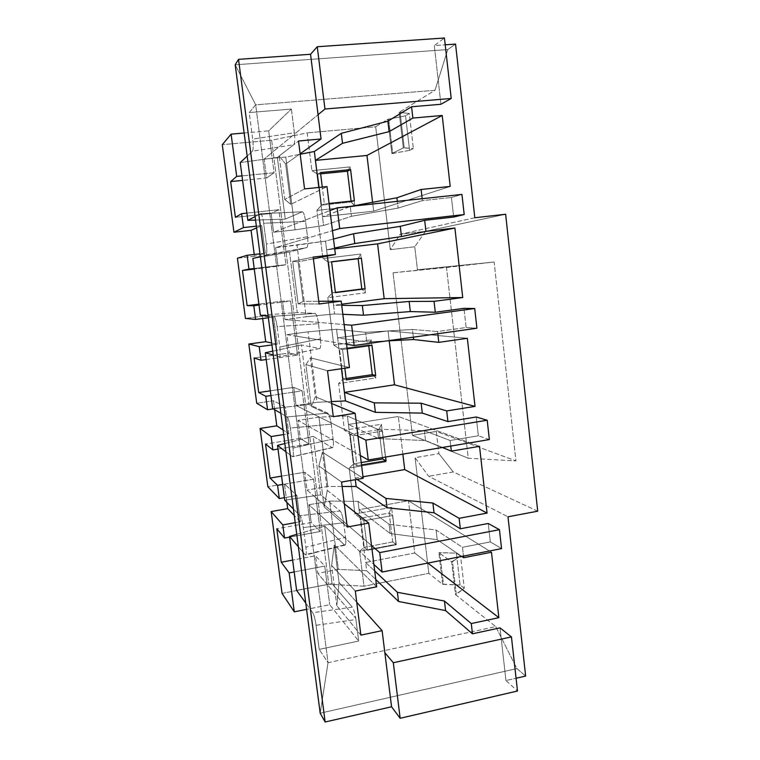 <?xml version="1.0" encoding="UTF-8"?>
<svg xmlns="http://www.w3.org/2000/svg" width="760" height="760" viewBox="0 0 760 760"><rect width="100%" height="100%" fill="white"/><g stroke="black" fill="none" stroke-linecap="round" stroke-linejoin="round"><path stroke-width="0.57" stroke-dasharray="3.8 2.85" d="M393.062 272.802L446.5 267.501L468.255 458.242L412.414 435.356L393.062 272.802L412.414 435.356L436.316 431.423L438.919 453.653L415.074 457.71L428.659 476.273L507.984 516.8L428.659 476.273L415.074 457.71L428.83 573.334L415.074 457.71L438.919 453.653L436.316 431.423L515.936 460.902L494.133 262.01L393.062 272.802M525.644 676.058L516.895 668.572L495.729 626.62L455.468 594.548L451.649 561.82L438.909 552.719L442.633 584.326L428.83 573.334L442.633 584.326L460.085 585.048L464.303 588.259L455.468 594.548L495.729 626.62L328.035 662.711L255.692 104.861L249.223 112.565L252.681 139.108C253.412 145.607 253.346 149.625 252.491 151.173L247.171 156.132L252.491 151.173L293.74 144.751C294.738 143.45 294.994 139.887 294.519 134.083L318.06 114.694L271.529 153.007L274.075 172.748L266.579 178.03L264.128 159.106L271.529 153.007L264.128 159.106L285.779 157.064L300.19 154.251L285.779 157.064L264.128 159.106L266.579 178.03L242.582 180.395L266.579 178.03L274.075 172.748L241.993 175.873L274.075 172.748L271.529 153.007L294.519 134.083L291.374 109.069L249.223 112.565L255.692 104.861L434.995 90.288L447.773 49.571L455.553 44.07L447.773 49.571L235.201 64.79L447.773 49.571L434.995 90.288L399.171 112.328L434.995 90.288L255.692 104.861L235.201 64.79L255.692 104.861L328.035 662.711L319.209 649.401L328.035 662.711L320.188 713.184L516.895 668.572L525.644 676.058M316.065 625.281L319.209 649.401L358.663 641.05L329.716 604.703L306.574 609.368L329.716 604.703L358.663 641.05L355.765 618.288C354.834 612.817 353.685 609.092 352.327 607.135L332.063 583.699L324.672 526.119L344.432 544.863C345.648 545.614 346.066 543.514 345.686 538.555L373.891 564.481L345.686 538.555L343.52 521.483C342.589 516.002 341.459 512.525 340.147 511.024L320.663 494.855L313.139 436.297L332.11 447.602C333.279 447.868 333.649 445.417 333.25 440.258L360.363 455.525L333.25 440.258L331.047 422.864C330.106 417.401 329.004 414.152 327.74 413.136L309.063 404.5L301.416 344.935L319.561 348.526C320.673 348.289 321.005 345.486 320.577 340.109L346.56 344.29L320.577 340.109L318.335 322.392C317.395 316.939 316.322 313.947 315.115 313.415L297.264 312.588L289.493 251.997L306.774 247.598C307.828 246.838 308.123 243.656 307.667 238.07L332.462 230.698L307.667 238.07L305.387 220.02C304.447 214.567 303.401 211.84 302.242 211.821L285.266 219.089L277.352 157.443L293.74 144.751L277.352 157.443L285.266 219.089L255.55 220.086L285.266 219.089L302.242 211.821L260.651 213.664C261.725 213.826 262.723 217.027 263.653 223.278L266.361 244.065C267.073 250.373 266.959 253.992 266.038 254.933L260.328 256.481L306.774 247.598L289.493 251.997L297.264 312.588L260.357 315.257L297.264 312.588L315.115 313.415L274.037 316.245C275.177 316.977 276.203 320.445 277.134 326.638L279.794 347.035C280.469 353.162 280.316 356.392 279.328 356.744L273.239 355.015L279.328 356.744L319.561 348.526L301.416 344.935L309.063 404.5L272.65 408.548L309.063 404.5L327.74 413.136L287.185 416.917C288.382 418.199 289.437 421.914 290.349 428.06L292.961 448.077C293.626 454.024 293.426 456.883 292.372 456.655L285.922 451.772L292.372 456.655L332.11 447.602L313.139 436.297L320.663 494.855L284.734 500.222L320.663 494.855L340.147 511.024L300.077 515.717C301.34 517.541 302.423 521.493 303.326 527.582L305.89 547.238C306.527 553.005 306.29 555.503 305.168 554.733L298.376 546.811L305.168 554.733L344.432 544.863L324.672 526.119L332.063 583.699L296.609 590.349L332.063 583.699L352.327 607.135L312.74 612.712C314.051 615.049 315.162 619.239 316.065 625.281L355.946 619.533L358.663 641.05L319.209 649.401L316.065 625.281C315.162 619.239 314.051 615.049 312.74 612.712L305.748 603.012L312.74 612.712L352.327 607.135C353.685 609.092 354.834 612.817 355.765 618.288L317.794 573.344L315.514 555.76L324.738 566.067L327.094 584.355L355.765 618.288L355.946 619.533L316.065 625.281M255.094 216.562L260.651 213.664L255.094 216.562M268.099 315.818L274.037 316.245L268.099 315.818M280.877 413.278L287.185 416.917L280.877 413.278M293.426 509L300.077 515.717L293.426 509M282.055 593.399L328.776 584.212L363.992 586.226L428.83 573.334L363.992 586.226L359.613 551.256L396.045 544.331L391.542 507.347L354.939 513.978L349.182 468.055L385.994 461.805L381.416 424.251L344.441 430.188L338.589 383.534L375.782 377.986L371.137 339.834L333.773 345.059L327.826 297.654L365.408 292.828L360.687 254.068L322.924 258.562L316.891 210.397L354.873 206.311L350.075 166.924L311.913 170.667L307.173 132.876L271.652 140.22L222.281 144.666L271.652 140.22L328.776 584.212L282.055 593.399M474.81 217.749L400.111 234.27L390.308 249.669L375.687 126.787L387.837 119.311L391.865 153.558L403.332 147.896L399.171 112.328L409.317 113.553L405.555 115.776L387.837 119.311L375.687 126.787L307.173 132.876L375.687 126.787L390.308 249.669L414.76 246.762L417.449 269.772L494.133 262.01L417.449 269.772L414.76 246.762L390.308 249.669L400.111 234.27L474.81 217.749M244.141 133.009L268.679 130.853L291.374 109.069L268.679 130.853L271.529 153.007L268.679 130.853L244.141 133.009M359.062 509.666L365.655 562.486L414.732 553.014L408.452 500.764L359.062 509.666L390.212 533.548L389.082 524.267L358.017 501.334L359.062 509.666L408.452 500.764L491.483 552.235L408.452 500.764L414.732 553.014L365.655 562.486L366.681 570.722L375.753 579.481L366.681 570.722L338.371 569.354L317.794 573.344L327.094 584.355L329.716 604.703L324.738 566.067L294.187 571.938L324.738 566.067L315.514 555.76L292.628 560.091L315.514 555.76L317.794 573.344L338.371 569.354L329.659 501.078L358.017 501.334L389.082 524.267L436.069 530.014L462.46 547.304L463.476 556.073L462.46 547.304L490.314 541.899L488.243 523.478L490.314 541.899L462.46 547.304L436.069 530.014L437.209 539.704L390.212 533.548L359.062 509.666L358.017 501.334L329.659 501.078L308.911 504.744L317.908 513.019L320.283 531.487L311.21 522.5L308.911 504.744L329.659 501.078L338.371 569.354L366.681 570.722L365.655 562.486L374.699 570.988L365.655 562.486L359.062 509.666M363.85 520.79L392.72 515.508L396.283 544.739L367.517 550.211L363.85 520.79L360.62 518.225L364.249 547.304L359.613 551.256L363.992 586.226L328.776 584.212L271.652 140.22L307.173 132.876L311.913 170.667L317.661 174.154L321.527 205.152L316.891 210.397L322.924 258.562L328.662 262.248L332.471 292.752L327.826 297.654L333.773 345.059L339.483 348.945L343.226 378.955L338.589 383.534L344.441 430.188L350.132 434.255L353.818 463.799L349.182 468.055L354.939 513.978L360.62 518.225L389.167 513.019L392.72 515.508L363.85 520.79L367.517 550.211L396.283 544.739L392.72 515.508L389.167 513.019L392.702 541.918L396.283 544.739L392.702 541.918L364.249 547.304L367.517 550.211L364.249 547.304L360.62 518.225L363.85 520.79M501.562 548.606L490.314 541.899L501.562 548.606M427.823 563.065L414.732 553.014L427.823 563.065M461.766 556.415L437.209 539.704L461.766 556.415M376.666 586.815L334.257 544.92L339.055 582.464L356.734 602.253L339.055 582.464L336.794 605.653L331.635 565.411L355.319 591.071L331.635 565.411L334.257 544.92L376.666 586.815M505.961 680.561L500.014 627.864L505.961 680.561L517.494 691.011L505.961 680.561L516.068 678.253L505.961 680.561M348.412 424.45L355.119 478.125L363.005 476.767L355.119 478.125L355.309 479.683L355.119 478.125L357.029 479.38L355.119 478.125L348.412 424.45L378.613 438.615L377.454 429.172L347.358 415.986L348.412 424.45L398.335 416.499L348.412 424.45L347.358 415.986L377.454 429.172L424.365 430.683L450.119 440.505L450.765 446.063L450.119 440.505L478.344 435.784L476.226 417.002L478.344 435.784L450.119 440.505L424.365 430.683L425.524 440.553L378.613 438.615L348.412 424.45M402.857 454.147L398.335 416.499L479.531 446.338L398.335 416.499L402.857 454.147M353.267 435.831L382.441 431.101L385.605 457.055L382.441 431.101L353.267 435.831L350.132 434.255L378.983 429.59L382.441 431.101L378.983 429.59L382.403 457.596L378.983 429.59L381.416 424.251L385.994 461.805L382.565 458.935L385.994 461.805L349.182 468.055L353.818 463.799L356.991 465.728L353.267 435.831L356.991 465.728L361.541 464.949L356.991 465.728L353.818 463.799L350.132 434.255L353.267 435.831M489.364 439.555L478.344 435.784L489.364 439.555M442.424 447.469L425.524 440.553L442.424 447.469M363.195 478.315L322.43 452.209L327.303 490.409L344.308 503.814L327.303 490.409L324.14 506.958L318.887 465.956L341.563 482.058L318.887 465.956L322.43 452.209L363.195 478.315M371.545 545.575L343.52 521.483L371.545 545.575M313.548 479.18L315.941 497.762L307.012 490.086L304.694 472.216L313.548 479.18L282.663 484.462L313.548 479.18L304.694 472.216L281.561 476.13L304.694 472.216L307.012 490.086L343.52 521.483L315.941 497.762L317.908 513.019L345.686 538.555L317.908 513.019L313.548 479.18M306.603 425.248L309.016 444.02L300.314 438.434L297.977 420.394L333.25 440.258L306.603 425.248L304.608 409.744L296.048 405.498L293.702 387.353L302.166 390.849L304.608 409.744L357.969 436.221L304.608 409.744L306.603 425.248L297.977 420.394L318.953 417.116L347.358 415.986L318.953 417.116L297.977 420.394L300.314 438.434L265.544 444.03L300.314 438.434L309.016 444.02L306.603 425.248M337.601 337.858L341.459 368.724L337.601 337.858L366.795 341.962L365.617 332.348L336.528 329.251L337.601 337.858L388.046 330.875L337.601 337.858L336.528 329.251L365.617 332.348L412.433 329.479L437.532 331.531L437.788 333.735L437.532 331.531L466.127 327.522L463.961 308.351L466.127 327.522L437.532 331.531L412.433 329.479L413.345 337.174L412.433 329.479L365.617 332.348L366.795 341.962L337.601 337.858M389.243 340.793L388.046 330.875L467.343 338.285L388.046 330.875L389.243 340.793M342.513 349.495L347.12 348.849L342.513 349.495L339.483 348.945L368.638 344.831L371.991 345.334L368.638 344.831L368.752 345.791L371.137 339.834L375.782 377.986L372.276 374.642L375.782 377.986L338.589 383.534L343.226 378.955L346.294 379.876L343.226 378.955L339.483 348.945L342.513 349.495L344.841 368.229L342.513 349.495M476.909 328.225L466.127 327.522L476.909 328.225M386.678 340.926L366.795 341.962L386.678 340.926M349.448 367.555L310.384 357.856L315.343 396.739L331.645 403.503L315.343 396.739L311.258 406.391L305.9 364.601L327.512 370.756L305.9 364.601L310.384 357.856L349.448 367.555M295.108 336.015L297.569 355.11L289.247 353.02L286.872 334.695L320.577 340.109L295.108 336.015L293.075 320.255L284.915 319.561L282.52 301.112L290.605 301.036L293.075 320.255L344.109 324.577L293.075 320.255L295.108 336.015L286.872 334.695L308.075 331.816L336.528 329.251L308.075 331.816L286.872 334.695L289.247 353.02L254.106 357.96L289.247 353.02L297.569 355.11L295.108 336.015M326.61 249.85L327.38 256.053L326.61 249.85L334.609 248.054L326.61 249.85L334.713 248.9L326.61 249.85L325.517 241.1L326.61 249.85M333.022 301.178L333.535 305.283L341.591 304.228L333.535 305.283L334.609 313.927L342.836 314.298L334.609 313.927L306.147 316.749L284.915 319.561L293.075 320.255L290.605 301.036L259.017 305.083L290.605 301.036L282.52 301.112L258.894 304.142L282.52 301.112L284.915 319.561L306.147 316.749L297.017 245.138L325.517 241.1L333.488 239.01L325.517 241.1L275.595 247.608L283.423 245.28L285.922 264.689L278.008 266.228L275.595 247.608L297.017 245.138L306.147 316.749L334.609 313.927L333.535 305.283L341.724 305.358L333.535 305.283L333.022 301.178M453.653 217.046L451.449 197.476L461.947 194.417L451.449 197.476L453.653 217.046M313.386 258.808L298.12 261.82L303.173 301.397L318.744 301.283L303.173 301.397L298.12 303.895L292.666 261.307L313.167 257.099L292.666 261.307L298.12 261.82L313.386 258.808M318.82 187.454L322.477 216.733L373.663 211.147L372.599 202.302L373.663 211.147L322.477 216.733L323.57 225.52L351.433 216.305L350.236 206.464L322.477 216.733L350.92 206.34L350.236 206.464L351.433 216.305L323.57 225.52L295.06 229.833L273.6 232.227L271.168 213.484L278.834 209.712L281.352 229.244L273.6 232.227L329.963 210.577L281.352 229.244L283.423 245.28L307.667 238.07L283.423 245.28L278.834 209.712L246.895 213.104L278.834 209.712L271.168 213.484L235.41 217.312L271.168 213.484L273.6 232.227L295.06 229.833L285.779 157.064L295.06 229.833L323.57 225.52L318.82 187.454M329.08 203.452L324.377 203.946L322.278 187.102L324.377 203.946L329.08 203.452M440.933 104.272L434.302 45.572L444.448 38L434.302 45.572L445.208 44.802L434.302 45.572L440.933 104.272M450.205 186.428L373.663 211.147L450.205 186.428M300.133 153.795L285.637 164.046L290.785 204.345L326.99 186.618L290.785 204.345L284.734 199.424L279.167 156L298.519 141.018L279.167 156L285.637 164.046L300.133 153.795M286.872 502.379L284.44 483.93L267.852 486.761L284.44 483.93L296.913 495.501L300.342 521.759L295.212 522.681L300.342 521.759L294.272 515.461L300.342 521.759L296.913 495.501L284.401 497.676L296.913 495.501L284.44 483.93L286.872 502.379M274.673 409.706L273.486 400.719L256.728 403.256L273.486 400.719L285.361 407.027L288.848 433.722L283.66 434.549L288.848 433.722L283.062 429.932L288.848 433.722L285.361 407.027L273.239 408.88L285.361 407.027L273.486 400.719L274.673 409.706M262.666 318.506L262.371 316.207L245.433 318.421L262.371 316.207L273.609 317.072L277.162 344.213L271.918 344.935L277.162 344.213L271.662 343.007L277.162 344.213L273.609 317.072L268.356 317.756L273.609 317.072L262.371 316.207L262.666 318.506M237.414 258.238L254.476 256.243L254.239 254.476L254.476 256.243L237.414 258.238M422.18 198.683L422.408 200.611L451.449 197.476L422.408 200.611L398.126 208.069L351.433 216.305L398.126 208.069L397.337 201.352L398.126 208.069L422.408 200.611L422.18 198.683M304.56 188.907L284.734 199.424L304.56 188.907M320.473 172.567L317.661 174.154L320.635 173.859L317.661 174.154L320.473 172.567M351.091 201.115L351.196 201.989L354.388 200.763L351.196 201.989L321.527 205.152L324.377 203.946L321.527 205.152L317.661 174.154L311.913 170.667L350.075 166.924L354.873 206.311L351.091 201.115M284.734 199.424L290.785 204.345L285.637 164.046L279.167 156L284.734 199.424M347.444 171.209L350.075 166.924L347.444 171.209M351.196 201.989L354.873 206.311L316.891 210.397L321.527 205.152L351.196 201.989M291.374 109.069L294.367 132.734L252.681 139.108L249.223 112.565L291.374 109.069M302.461 211.793C303.582 212.325 304.56 215.061 305.387 220.02L307.524 236.759L266.361 244.065L263.653 223.278L305.567 221.321L263.653 223.278C262.798 217.417 261.839 214.196 260.775 213.636L302.242 211.821M256.348 226.166L261.668 225.587L265.269 253.194L259.977 253.811L265.269 253.194L254.476 256.243L265.269 253.194L261.668 225.587L256.348 226.166M254.191 268.479L285.922 264.689L283.423 245.28L275.595 247.608L278.008 266.228L254.277 269.069L285.922 264.689L254.191 268.479M240.236 162.583L277.352 157.443L240.236 162.583M294.519 134.083C294.994 139.887 294.738 143.45 293.74 144.751L252.491 151.173C253.346 149.625 253.412 145.607 252.681 139.108L294.367 132.734L294.519 134.083M319.086 303.99L298.12 303.895L319.086 303.99M331.578 261.753L328.662 262.248L331.578 261.753M335.397 292.381L332.471 292.752L335.426 292.628L332.471 292.752L328.662 262.248L322.924 258.562L360.687 254.068L365.408 292.828L361.827 289.009L365.408 292.828L327.826 297.654L332.471 292.752L335.397 292.381M298.12 303.895L303.173 301.397L298.12 261.82L292.666 261.307L298.12 303.895M358.122 258.713L360.687 254.068L358.122 258.713M318.516 323.684L320.435 338.837L279.794 347.035L277.134 326.638L318.516 323.684L277.134 326.638C276.203 320.445 275.177 316.977 274.037 316.245L315.115 313.415C316.322 313.947 317.395 316.939 318.335 322.392L318.516 323.684M266.19 359.537L297.569 355.11L266.19 359.537M252.88 258.505L289.493 251.997L252.88 258.505M307.667 238.07C308.123 243.656 307.828 246.838 306.774 247.598L266.038 254.933C266.959 253.992 267.073 250.373 266.361 244.065L307.524 236.759L307.667 238.07M333.308 416.67L311.258 406.391L333.308 416.67M331.408 401.594L317.062 402.287L296.048 405.498L304.608 409.744L302.166 390.849L270.94 395.523L302.166 390.849L293.702 387.353L270.322 390.83L293.702 387.353L296.048 405.498L317.062 402.287L308.075 331.816L317.062 402.287L331.408 401.594M346.123 378.527L343.226 378.955L346.123 378.527M311.258 406.391L315.343 396.739L310.384 357.856L305.9 364.601L311.258 406.391M371.137 339.834L368.638 344.831L339.483 348.945L333.773 345.059L371.137 339.834M331.227 424.137L333.108 439.005L292.961 448.077L290.349 428.06L331.227 424.137L290.349 428.06C289.437 421.914 288.382 418.199 287.185 416.917L327.74 413.136C329.004 414.152 330.106 417.401 331.047 422.864L331.227 424.137M277.998 449.065L309.016 444.02L277.998 449.065M272.735 351.158L301.416 344.935L272.735 351.158M319.561 348.526L279.471 356.744C280.335 355.965 280.449 352.735 279.794 347.035L320.435 338.837L320.577 340.109C320.995 344.935 320.739 347.728 319.798 348.507M347.234 527.022L324.14 506.958L347.234 527.022M342.123 486.486L327.798 486.476L307.012 490.086L327.798 486.476L318.953 417.116L327.798 486.476L342.123 486.486M361.238 462.545L353.818 463.799L361.238 462.545M324.14 506.958L327.303 490.409L322.43 452.209L318.887 465.956L324.14 506.958M381.416 424.251L378.983 429.59L350.132 434.255L344.441 430.188L381.416 424.251M343.7 522.737L345.543 537.329L305.89 547.238L303.326 527.582L343.7 522.737L303.326 527.582C302.423 521.493 301.34 517.541 300.077 515.717L340.147 511.024C341.459 512.525 342.589 516.002 343.52 521.483L343.7 522.737M289.598 537.12L320.283 531.487L317.908 513.019L308.911 504.744L311.21 522.5L276.801 528.732L311.21 522.5L320.283 531.487L289.598 537.12M378.613 438.615L425.524 440.553L424.365 430.683L377.454 429.172L378.613 438.615M284.838 443.536L313.139 436.297L284.838 443.536M332.11 447.602L292.685 456.75C293.474 456.057 293.569 453.159 292.961 448.077L333.108 439.005L333.25 440.258C333.621 444.362 333.412 446.823 332.614 447.63M360.886 635.122L336.794 605.653L360.886 635.122M336.794 605.653L339.055 582.464L334.257 544.92L331.635 565.411L336.794 605.653M389.167 513.019L391.542 507.347L396.045 544.331L392.702 541.918L389.167 513.019L360.62 518.225L354.939 513.978L391.542 507.347L389.167 513.019M392.702 541.918L396.045 544.331L359.613 551.256L364.249 547.304L392.702 541.918M390.212 533.548L437.209 539.704L436.069 530.014L389.082 524.267L390.212 533.548M296.742 534.337L324.672 526.119L296.742 534.337M344.432 544.863L305.653 555C306.365 554.382 306.441 551.788 305.89 547.238L345.543 537.329L345.686 538.555C346.009 542.079 345.838 544.236 345.173 545.024M391.865 153.558L409.573 150.357L413.373 148.542L403.332 147.896L391.865 153.558L387.837 119.311L388.702 119.234L392.73 153.472L391.865 153.558M403.332 147.896L404.215 147.81L400.073 112.252L399.171 112.328L403.332 147.896M413.373 148.542L409.573 150.357L405.555 115.776L409.317 113.553L413.373 148.542L409.317 113.553L400.073 112.252L404.215 147.81L413.373 148.542M409.573 150.357L392.73 153.472L388.702 119.234L405.555 115.776L409.573 150.357M505.637 214.254L425.448 231.344L400.111 234.27L425.448 231.344L414.76 246.762L425.448 231.344L505.637 214.254M537.719 511.185L453.264 471.96L438.919 453.653L453.264 471.96L428.659 476.273L453.264 471.96L537.719 511.185M495.729 626.62L516.895 668.572L320.188 713.184L328.035 662.711L495.729 626.62M438.909 552.719L439.726 552.558L443.45 584.155L442.633 584.326L438.909 552.719L451.649 561.82L460.57 556.025L456.38 553.166L438.909 552.719M455.468 594.548L456.304 594.377L452.494 561.659L451.649 561.82L455.468 594.548M464.303 588.259L460.085 585.048L456.38 553.166L460.57 556.025L464.303 588.259L460.57 556.025L452.494 561.659L456.304 594.377L464.303 588.259M460.085 585.048L443.45 584.155L439.726 552.558L456.38 553.166L460.085 585.048M412.414 435.356L468.255 458.242L515.936 460.902L436.316 431.423L412.414 435.356M256.576 227.876L261.668 225.587L256.576 227.876M446.5 267.501L494.133 262.01L515.936 460.902L468.255 458.242L446.5 267.501M260.775 213.636L302.394 211.784M319.732 348.526L279.471 356.744M332.49 447.678L292.685 456.75M345.021 545.1L305.653 555"/><path stroke-width="1.14" d="M260.081 428.45L267.852 486.761L279.309 498.569L277.562 485.336L270.066 478.078L265.544 444.03L272.878 449.901L271.111 436.553L260.081 428.45L276.792 425.818L274.673 409.706L276.792 425.818L260.081 428.45L271.111 436.553L272.878 449.901L277.998 449.065L272.878 449.901L265.544 444.03L270.066 478.078L277.562 485.336L279.309 498.569L284.401 497.676L279.309 498.569L267.852 486.761L260.081 428.45M248.833 344.014L256.728 403.256L267.567 409.744L265.781 396.302L258.704 392.549L254.106 357.96L261.012 360.259L259.217 346.683L248.833 344.014L265.724 341.705L262.666 318.506L265.724 341.705L248.833 344.014L259.217 346.683L261.012 360.259L266.19 359.537L261.012 360.259L254.106 357.96L258.704 392.549L265.781 396.302L267.567 409.744L273.239 408.88L267.567 409.744L256.728 403.256L248.833 344.014M237.414 258.238L245.433 318.421L255.616 319.438L253.811 305.757L247.152 305.644L242.478 270.484L248.957 269.106L247.133 255.303L237.414 258.238L247.133 255.303L248.957 269.106L254.191 268.479L242.478 270.484L247.152 305.644L253.811 305.757L255.616 319.438L268.356 317.756L255.616 319.438L245.433 318.421L237.414 258.238M222.281 144.666L233.947 232.237L243.466 227.582L241.623 213.664L235.41 217.312L230.669 181.573L236.692 176.386L231.107 134.149L222.281 144.666L231.107 134.149L244.141 133.009L231.107 134.149L236.692 176.386L230.669 181.573L235.41 217.312L241.623 213.664L243.466 227.582L256.348 226.166L243.466 227.582L233.947 232.237L222.281 144.666M507.984 516.8L525.644 676.058L516.068 678.253L525.644 676.058L507.984 516.8L537.719 511.185L505.637 214.254L474.81 217.749L455.553 44.07L474.81 217.749L505.637 214.254L537.719 511.185L507.984 516.8M284.534 538.052L282.796 524.922L271.159 511.565L282.055 593.399L294.291 611.847L289.142 572.907L281.257 562.239L276.801 528.732L284.534 538.052L289.598 537.12L284.534 538.052L276.801 528.732L281.257 562.239L289.142 572.907L294.291 611.847L282.055 593.399L271.159 511.565L287.688 508.639L286.872 502.379L287.688 508.639L271.159 511.565L282.796 524.922L284.534 538.052M247.171 156.132L240.236 162.583L247.855 220.343L255.094 216.562L247.855 220.343L240.236 162.583L247.171 156.132M260.328 256.481L252.88 258.505L260.357 315.257L268.099 315.818L260.357 315.257L252.88 258.505L260.328 256.481M273.239 355.015L265.306 352.773L272.65 408.548L280.877 413.278L272.65 408.548L265.306 352.773L272.735 351.158L265.306 352.773L273.239 355.015M285.922 451.772L277.514 445.408L284.734 500.222L293.426 509L284.734 500.222L277.514 445.408L284.838 443.536L277.514 445.408L285.922 451.772M298.376 546.811L289.512 536.456L296.609 590.349L305.748 603.012L296.609 590.349L289.512 536.456L296.742 534.337L289.512 536.456L298.376 546.811M306.574 609.368L294.291 611.847L306.574 609.368M382.109 572.042L501.562 548.606L499.443 529.682L379.715 552.596L382.109 572.042L379.715 552.596L371.545 545.575L376.666 586.815L373.891 564.481L382.109 572.042L373.891 564.481L368.752 523.07L371.545 545.575L379.715 552.596L499.443 529.682L501.562 548.606L382.109 572.042M488.243 523.478L499.443 529.682L488.243 523.478L460.322 528.77L488.243 523.478M398.515 601.464L397.394 592.306L374.699 570.988L397.394 592.306L444.438 601.027L471.276 623.551L498.864 617.671L427.823 563.065L498.864 617.671L471.276 623.551L472.454 633.811L500.014 627.864L511.442 636.899L393.309 662.73L400.159 718.285L517.494 691.011L511.442 636.899L517.494 691.011L400.159 718.285L391.562 706.781L325.147 722L238.526 59.346L235.201 64.79L320.188 713.184L325.147 722L320.188 713.184L235.201 64.79L238.526 59.346L310.555 54.273L321.072 138.966L300.133 153.795L321.072 138.966L318.06 114.694L324.957 109.022L451.212 98.468L444.448 38L317.262 46.74L324.957 109.022L317.262 46.74L310.555 54.273L317.262 46.74L444.448 38L451.212 98.468L440.933 104.272L411.559 106.761L412.87 118.056L389.12 131.632L342.513 143.307L341.297 133.332L314.327 151.496L318.82 187.454L315.438 160.388L342.513 143.307L315.438 160.388L366.976 155.458L315.438 160.388L314.327 151.496L341.297 133.332L387.885 121.182L411.559 106.761L440.933 104.272L451.212 98.468L324.957 109.022L318.06 114.694L310.555 54.273L238.526 59.346L325.147 722L391.562 706.781L382.109 630.658L391.562 706.781L400.159 718.285L393.309 662.73L384.845 652.716L393.309 662.73L511.442 636.899L500.014 627.864L472.454 633.811L445.569 610.584L398.515 601.464L375.753 579.481L398.515 601.464L445.569 610.584L444.438 601.027L397.394 592.306L398.515 601.464M491.483 552.235L463.666 557.707L461.766 556.415L463.666 557.707L491.483 552.235L498.864 617.671L491.483 552.235M356.734 602.253L382.109 630.658L360.886 635.122L355.319 591.071L376.666 586.815L355.319 591.071L360.886 635.122L382.109 630.658L356.734 602.253M363.005 476.767L404.709 469.575L402.857 454.147L404.709 469.575L363.005 476.767M385.605 457.055L386.061 460.798L361.541 464.949L386.061 460.798L385.605 457.055M368.277 459.98L489.364 439.555L487.207 420.242L365.826 440.116L368.277 459.98L365.826 440.116L357.969 436.221L363.195 478.315L360.363 455.525L368.277 459.98L360.363 455.525L355.119 413.25L357.969 436.221L365.826 440.116L487.207 420.242L489.364 439.555L368.277 459.98M476.226 417.002L487.207 420.242L476.226 417.002L447.934 421.601L476.226 417.002M387.058 507.747L385.918 498.427L357.029 479.38L385.918 498.427L432.887 503.034L459.116 518.311L487.065 513.086L404.709 469.575L487.065 513.086L459.116 518.311L460.322 528.77L434.036 512.762L387.058 507.747L356.165 486.495L387.058 507.747L434.036 512.762L432.887 503.034L385.918 498.427L387.058 507.747M355.309 479.683L356.165 486.495L342.123 486.486L356.165 486.495L355.309 479.683M479.531 446.338L451.354 451.126L442.424 447.469L451.354 451.126L479.531 446.338L487.065 513.086L479.531 446.338M344.308 503.814L368.752 523.07L347.234 527.022L341.563 482.058L363.195 478.315L341.563 482.058L347.234 527.022L368.752 523.07L344.308 503.814M341.459 368.724L344.413 392.397L394.526 384.807L389.243 340.793L394.526 384.807L344.413 392.397L345.477 400.909L375.402 412.347L374.243 402.857L344.413 392.397L374.243 402.857L421.125 403.199L446.709 410.923L475.028 406.391L394.526 384.807L475.028 406.391L446.709 410.923L447.934 421.601L422.294 413.108L375.402 412.347L345.477 400.909L331.408 401.594L345.477 400.909L341.459 368.724M347.12 348.849L371.991 345.334L375.668 375.506L346.294 379.876L344.841 368.229L346.294 379.876L375.668 375.506L371.991 345.334L347.12 348.849M354.151 345.505L476.909 328.225L474.705 308.512L351.642 325.223L354.151 345.505L351.642 325.223L344.109 324.577L349.448 367.555L346.56 344.29L354.151 345.505L346.56 344.29L341.202 301.122L344.109 324.577L351.642 325.223L474.705 308.512L476.909 328.225L354.151 345.505M463.961 308.351L474.705 308.512L463.961 308.351L435.299 312.236L463.961 308.351M413.62 339.53L386.678 340.926L413.62 339.53L438.786 342.37L413.62 339.53L413.345 337.174L413.62 339.53M467.343 338.285L438.786 342.37L467.343 338.285L475.028 406.391L467.343 338.285M331.645 403.503L355.119 413.25L333.308 416.67L327.512 370.756L349.448 367.555L327.512 370.756L333.308 416.67L355.119 413.25L331.645 403.503M327.38 256.053L333.022 301.178L327.38 256.053M341.591 304.228L384.18 298.68L377.596 243.874L334.713 248.9L377.596 243.874L454.898 228.028L425.961 231.363L401.489 236.569L354.768 243.542L353.571 233.748L333.488 239.01L353.571 233.748L400.283 226.328L424.678 220.314L425.961 231.363L454.898 228.028L462.735 297.53L384.18 298.68L341.591 304.228M331.578 261.753L361.38 258.172L365.113 288.838L335.426 292.628L331.578 261.753L335.426 292.628L365.113 288.838L361.38 258.172L331.578 261.753M339.71 228.551L464.198 214.557L461.947 194.417L337.155 207.822L339.71 228.551L337.155 207.822L329.963 210.577L335.407 254.467L313.386 258.808L335.407 254.467L332.462 230.698L339.71 228.551L332.462 230.698L326.99 186.618L329.963 210.577L337.155 207.822L461.947 194.417L464.198 214.557L453.653 217.046L424.678 220.314L453.653 217.046L464.198 214.557L339.71 228.551M334.609 248.054L354.768 243.542L334.609 248.054M363.527 315.219L362.349 305.558L341.724 305.358L362.349 305.558L409.137 301.454L434.045 301.34L462.735 297.53L434.045 301.34L435.299 312.236L410.324 311.562L363.527 315.219L342.836 314.298L363.527 315.219L410.324 311.562L409.137 301.454L362.349 305.558L363.527 315.219M318.744 301.283L341.202 301.122L319.086 303.99L313.167 257.099L335.407 254.467L313.167 257.099L319.086 303.99L341.202 301.122L318.744 301.283M372.599 202.302L366.976 155.458L442.197 115.482L412.87 118.056L442.197 115.482L450.205 186.428L421.116 189.487L450.205 186.428L442.197 115.482L366.976 155.458L372.599 202.302M320.473 172.567L350.597 169.594L354.388 200.763L329.08 203.452L354.388 200.763L350.597 169.594L320.473 172.567L322.278 187.102L320.473 172.567M350.92 206.34L396.91 197.771L421.116 189.487L422.18 198.683L421.116 189.487L396.91 197.771L350.92 206.34M254.239 254.476L251.066 230.346L233.947 232.237L251.066 230.346L256.576 227.876L251.066 230.346L254.239 254.476M445.208 44.802L455.553 44.07L445.208 44.802M437.788 333.735L438.786 342.37L437.788 333.735M450.765 446.063L451.354 451.126L450.765 446.063M463.476 556.073L463.666 557.707L463.476 556.073M326.99 186.618L304.56 188.907L298.519 141.018L321.072 138.966L298.519 141.018L304.56 188.907L326.99 186.618M300.19 154.251L314.327 151.496L300.19 154.251M320.635 173.859L347.444 171.209L350.597 169.594L347.444 171.209L351.091 201.115L347.444 171.209L320.635 173.859M259.977 253.811L247.133 255.303L259.977 253.811M246.895 213.104L241.623 213.664L246.895 213.104M242.582 180.395L230.669 181.573L242.582 180.395M241.993 175.873L236.692 176.386L241.993 175.873M389.12 131.632L412.87 118.056L411.559 106.761L387.885 121.182L389.12 131.632L387.885 121.182L341.297 133.332L342.513 143.307L389.12 131.632M397.337 201.352L396.91 197.771L397.337 201.352M255.55 220.086L247.855 220.343L255.55 220.086M454.898 228.028L377.596 243.874L384.18 298.68L462.735 297.53L454.898 228.028M331.597 261.896L361.38 258.172L358.122 258.713L361.827 289.009L365.113 288.838L335.397 292.381L361.827 289.009L358.122 258.713L331.597 261.896M271.918 344.935L259.217 346.683L271.918 344.935M259.017 305.083L253.811 305.757L259.017 305.083M258.894 304.142L247.152 305.644L258.894 304.142M254.277 269.069L242.478 270.484L254.277 269.069M401.489 236.569L425.961 231.363L424.678 220.314L400.283 226.328L401.489 236.569L400.283 226.328L353.571 233.748L354.768 243.542L401.489 236.569M434.045 301.34L409.137 301.454L410.324 311.562L435.299 312.236L434.045 301.34M368.752 345.791L372.276 374.642L375.668 375.506L372.276 374.642L346.123 378.527L372.276 374.642L368.752 345.791M283.66 434.549L271.111 436.553L283.66 434.549M270.94 395.523L265.781 396.302L270.94 395.523M270.322 390.83L258.704 392.549L270.322 390.83M421.125 403.199L374.243 402.857L375.402 412.347L422.294 413.108L421.125 403.199L422.294 413.108L447.934 421.601L446.709 410.923L421.125 403.199M382.403 457.596L382.565 458.935L386.061 460.798L382.565 458.935L361.238 462.545L382.565 458.935L382.403 457.596M295.212 522.681L282.796 524.922L295.212 522.681M282.663 484.462L277.562 485.336L282.663 484.462M281.561 476.13L270.066 478.078L281.561 476.13M459.116 518.311L432.887 503.034L434.036 512.762L460.322 528.77L459.116 518.311M294.187 571.938L289.142 572.907L294.187 571.938M292.628 560.091L281.257 562.239L292.628 560.091M471.276 623.551L444.438 601.027L445.569 610.584L472.454 633.811L471.276 623.551M271.662 343.007L265.724 341.705L271.662 343.007M283.062 429.932L276.792 425.818L283.062 429.932M294.272 515.461L287.688 508.639L294.272 515.461"/></g></svg>
